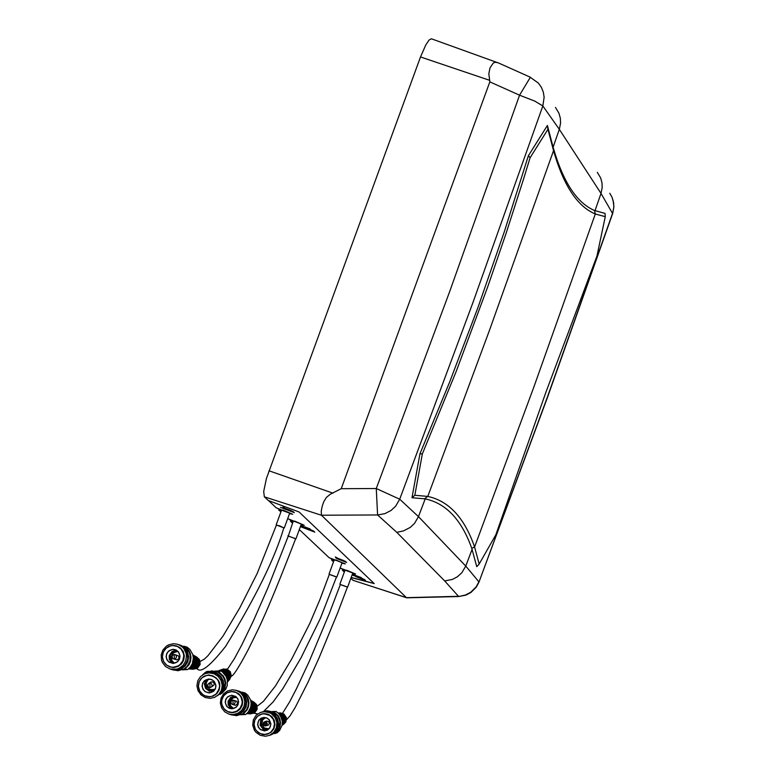 <?xml version="1.0" encoding="UTF-8"?>
<svg xmlns="http://www.w3.org/2000/svg" width="775" height="775" viewBox="0 0 775 775"><rect width="100%" height="100%" fill="white"/><g stroke="black" fill="none" stroke-linecap="round" stroke-linejoin="round"><path stroke-width="1.16" d="M299.315 529.587L329.113 557.7L345.301 563.842L341.882 563.231M340.138 568.027L355.599 574.052M340.351 584.515L347.452 587.024L337.813 612.473L319 657.975L307.956 682.339L295.372 707.158L290.121 715.732L286.537 719.762M396.819 532.357L444.656 580.911L452.29 579.467L457.473 576.736L461.803 572.783L465.756 566.079L418.471 516.634L399.706 499.207L395.734 506.075L391.007 510.493L384.826 513.67L377.59 514.968L396.819 532.357L403.523 530.885L410.382 527.329L414.586 523.309L418.471 516.634L425.204 498.877L411.99 497.734L419.953 453.782L449.713 381.891L477.991 307.423L504.167 232.19L528.405 155.688L530.071 157.78L523.425 179.461L506.075 233.401L487.63 287.06L456.107 371.68L422.346 453.898L414.828 495.254L427.79 496.426C448.841 500.999 464.419 517.787 474.523 546.782L479.173 564.026L495.816 534.837L545.794 392.567L596.934 256.108L605.275 216.68L605.013 213.387L594.493 210.49C576.794 202.924 562.999 181.825 553.108 147.202L559.327 129.328L601.012 193.411L602.204 187.463L601.962 182.658L600.644 177.921L597.302 172.331M288.3 536.087L295.662 538.712C263.238 622.742 256.147 633.049 247.961 650.148C238.816 667.382 233.256 676.071 231.27 676.217M304.207 525.266L287.699 518.63M427.79 496.426L489.393 330.528L553.544 150.65L547.935 129.318L530.071 157.78M474.591 546.976L533.859 387.035L595.307 213.977C577.423 206.567 563.502 185.458 553.544 150.65M311.502 530.158L304.623 527.455L311.531 530.081M290.983 510.638L283.979 507.877L291.012 510.56M313.245 531.127L314.098 531.476M293.638 511.994L292.747 511.626M292.94 521.992L290.499 521.255L292.504 523.164M280.831 512.149L279 509.747M281.257 510.967L278.797 510.231L278.981 509.727M308.741 529.596L301.146 526.923L314.776 532.125L308.77 529.509M288.184 510.066L280.463 507.354L294.326 512.653L288.213 509.979M303.79 527.601L300.545 526.225L302.86 526.719L313.633 531.03L303.79 527.601L303.974 527.116M282.943 507.848L293.144 511.519L283.156 508.042L283.088 507.451M283.156 508.042L283.34 507.538M282.952 507.257L284.309 507.741L283.04 507.024M300.797 525.537L310.145 528.908L306.571 527.959L305.001 527.387L305.185 526.893M305.001 527.387L300.768 525.624M351.123 577.559L374.218 583.594L299.111 511.984L268.228 500.476L264.362 496.823L263.684 491.534L266.445 478.437L420.505 56.953L425.824 44.892L429.05 40.058L431.394 38.789L498.868 63.124M595.006 210.713L601.012 193.411L612.637 213.619L547.305 397.885L478.998 582.025M553.108 147.202L547.402 125.463L547.935 129.318M528.405 155.688L547.402 125.463M419.953 453.792L422.336 453.908M411.99 497.734L414.828 495.254M425.204 498.877C446.148 503.353 461.687 519.899 471.81 548.516L476.751 566.661L479.173 564.026M497.812 62.688L495.264 62.271L493.258 63.017L489.974 67.977L488.831 73.819L489.839 81.869L341.233 488.696L376.272 488.531L377.59 514.968L321.46 515.22L406.449 597.67L459.904 596.266L465.533 594.977L470.677 592.303L476.15 586.898L478.882 581.812L465.756 566.079L472.101 549.32M530.555 77.519L538.305 83.032L541.337 87.255L543.314 92.08L544.137 97.263L542.839 105.952L559.327 129.328L560.567 123.148L560.325 118.158L558.949 113.237L555.472 107.415M268.547 500.573L276.21 507.799L292.63 514.271M289.53 513.612L292.659 514.251L283.078 510.086M281.315 510.812L277.431 508.264M301.136 524.617L304.236 525.256L294.762 521.139M292.998 521.837L289.143 519.327M333.938 560.683L331.506 559.947L333.512 561.846M344.749 570.884L342.327 570.148L344.323 572.037M374.122 583.498L351.172 577.423M355.909 576.668L365.538 580.456L355.909 576.668M335.72 557.874L345.505 561.4L335.856 557.516M335.352 556.954L337.067 557.816L335.352 556.954M352.092 574.895L364.473 579.448L352.063 574.982M352.325 574.275L361.324 577.598L352.296 574.343M336.825 558.581L346.609 562.447L336.825 558.581M350.833 578.353L353.226 580.388L406.4 597.632M530.362 77.238L519.56 95.199L534.818 101.128L542.839 105.952L472.905 302.657L399.706 499.207L376.272 488.521L449.5 292.049L519.56 95.199L489.839 81.869M321.46 515.22L321.247 511.122L322.245 506.085L323.766 501.716L326.401 497.395L330.402 494.169L341.233 488.696M333.986 560.528L330.276 558.145M295.963 538.78L301.301 524.162L296.631 522.069L293.221 521.207L288.271 536.155M295.633 538.809L287.883 535.816M284.309 527.891L289.695 513.157L281.558 510.173M283.786 527.891L279.581 525.808L276.394 525.15M276.433 525.043L283.815 527.833M362.438 578.615L355.841 576.038L362.468 578.547M343.441 560.558L336.738 557.932L343.47 560.49M345.001 561.865L345.941 561.807M364.173 579.564L364.889 579.836M444.656 580.911L458.693 596.547L466.037 595.084L470.997 592.429L476.286 587.14L478.94 582.18L547.247 397.498L612.647 213.077L613.819 207.225L613.626 202.769L611.979 197.073L609.751 193.227M329.346 574.401L336.466 577.007M329.026 574.12L334.199 559.947L337.532 560.8L342.037 562.815L336.863 576.988M329.365 574.333L336.495 576.929M347.655 587.062L352.79 572.996L345.011 570.158M347.423 587.101L340.332 584.573M352.635 573.413L355.609 574.042L346.59 570.148M344.807 570.729L341.126 568.375M352.819 580.233L406.73 597.816L458.461 596.547M605.275 216.68L595.423 214.036M335.769 559.918L344.885 563.861M279.552 714.482L282.391 718.435L282.332 723.298M280.657 716.129L282.303 721.322M278.467 713.281L281.141 714.744L283.379 718.125L283.495 722.184L282.139 724.906M278.826 713.649L281.054 715.189L282.923 718.27L283.272 720.963L282.226 724.402M278.128 712.971L281.567 714.095L284.377 717.863L284.532 721.409L282.042 725.361L284.919 721.651L285.006 718.057L282.313 714.133L278.225 712.971M278.225 713.048L282.168 715.073L283.912 717.96L283.873 722.416L282.071 725.235M278.913 712.932L282.846 714.095L285.462 717.921L284.909 722.513L282.526 725.042M280.23 712.903L283.941 714.007L286.401 717.631L285.859 721.961L283.592 724.334M279.329 712.932L283.35 714.056L285.897 717.776L285.801 721.186L283.049 724.702M262.057 711.983L265.922 711.179L270.853 712.031L275.038 714.812L277.779 719.045L278.613 724.024L277.402 728.907L274.35 732.869L269.962 735.233M263.577 711.508L267.298 710.762L273.188 712.051L277.45 715.606L279.242 718.89L279.969 722.552L278.971 728.025L275.668 732.452L270.969 734.884M261.718 712.06L265.273 711.382L270.223 712.244L274.427 715.054L277.159 719.336L277.963 724.344L276.694 729.246L273.565 733.189L269.119 735.494M264.236 711.702L269.351 712.622L271.657 713.891L275.222 717.747L276.878 722.736L276.336 727.948L273.682 732.443L269.409 735.388L265.36 736.25L260.226 735.31L255.924 732.278L254.355 730.147L252.718 725.129L253.309 719.898L256.021 715.412L260.342 712.506L264.236 711.702M261.359 714.066L264.13 713.572L268.324 714.288L271.889 716.643L274.234 720.237L274.97 724.47L273.963 728.626L271.386 732.017L267.685 734.061M263.8 713.668L270.136 715.538L273.168 718.832L274.582 723.085L274.118 727.531L271.851 731.368L268.198 733.867L264.769 734.603L262.531 734.448L258.414 732.714L255.382 729.401L253.987 725.119L254.481 720.663L256.787 716.846L260.478 714.366L263.8 713.668M264.73 734.458L269.109 733.266L270.988 731.968L273.653 728.268L274.457 723.763L273.246 719.316L270.252 715.838L268.257 714.686L263.791 713.833L261.533 714.172L257.532 716.323L254.868 720.014L254.064 724.528L255.285 728.965L256.583 730.873L260.264 733.605L264.73 734.458M264.566 730.883L260.352 729.575L258.395 727.299L257.6 724.393L258.86 720.14L261.088 718.183L263.955 717.408L266.871 717.96L269.274 719.743L270.921 723.889L269.661 728.151L267.433 730.108L264.566 730.883M263.984 717.553L259.557 719.558L258.114 721.961L257.804 724.761L258.685 727.454L260.594 729.537L264.585 730.718L269.032 728.694L270.465 726.282L270.766 723.482L269.032 719.665L266.726 718.047L263.984 717.553M267.317 730.002L263.054 729.11L260.08 725.119L260.71 720.188L263.403 717.602M268.576 728.762L264.343 728.016L261.795 724.383L262.58 720.023L265.147 717.892M269.303 728.393L266.629 729.188L264.246 728.752L262.25 727.347L261.01 725.235L260.758 722.794L261.533 720.479L263.2 718.725L265.941 717.776M265.098 721.68L266.416 722.067L267.336 723.637L266.765 725.352L265.302 726.02L263.636 725.322L263.064 724.053L263.645 722.339L265.098 721.68M266.377 721.225L268.518 721.409L269.438 723.443L268.518 724.983L266.145 725.807M265.253 724.935L264.13 723.957L265.021 722.775L266.271 723.743L265.253 724.935M273.188 712.051L276.045 711.431L278.874 713.697L281.674 718.357L282.342 721.942L282.003 725.555L279.639 730.408L277.033 732.888L274.166 733.538M274.205 711.993L278.186 715.683L279.833 718.938L280.511 722.523L280.162 726.136L278.826 729.507L275.193 733.479M276.045 711.431L272.083 711.557M251.139 703.564L250.984 707.643L248.92 711.15M250.79 700.823L252.272 703.69L252.233 708.011L249.947 711.663L247.148 713.271M250.945 701.598L251.982 705.095L251.662 707.837L249.87 711.033L247.7 712.7M250.616 700.203L253.115 703.177L253.493 708.34L250.432 712.516L246.673 713.707M250.664 700.358L252.737 703.351L252.912 708.205L250.151 712.196L246.799 713.591M251.187 700.513L254.093 703.264L254.839 708.321L253.812 710.714L251.982 712.564L247.409 713.746M250.616 700.183L253.502 702.944L254.374 705.463L254.278 708.137L253.212 710.597L251.342 712.496L246.663 713.717M252.602 701.336L255.372 703.942L256.079 708.708L253.386 712.709L249.046 713.823M251.972 700.978L254.791 703.632L255.508 708.534L252.747 712.642L248.233 713.785M253.88 702.072L256.593 704.591L257.261 709.077L254.723 712.845L250.528 713.891M253.328 701.762L255.944 704.252L256.632 708.883L254.016 712.768L249.792 713.852M237.741 690.816L242.468 693.296L245.472 697.161L246.741 701.917L246.082 706.819L243.583 711.082L239.659 714.027L234.922 715.199L230.776 714.618M239.678 691.397L243.321 693.179L246.963 697.393L248.387 702.818L247.932 706.567L246.392 710.007L242.372 713.92L236.559 715.664L231.279 714.773M237.266 690.661L241.684 693.063L244.697 696.928L245.966 701.685L245.297 706.587L242.807 710.849L238.874 713.804L234.137 714.967L229.255 714.192M232.18 689.808L236.201 690.341L240.463 692.695L243.466 696.56L244.745 701.327L244.077 706.228L241.577 710.501L237.644 713.446L232.907 714.618L229.022 714.124L224.721 711.808L221.669 707.953L220.352 703.187L220.991 698.256L223.481 693.964L227.424 690.99L232.18 689.808M235.28 691.978L239.058 694.022L241.626 697.316L242.72 701.385L242.149 705.57L240.027 709.202L236.675 711.721L232.626 712.719L229.109 712.244M231.618 691.455L235.028 691.901L238.671 693.906L241.238 697.2L242.323 701.268L241.761 705.453L239.63 709.096L236.278 711.615L232.238 712.603L228.916 712.186L225.254 710.21L222.648 706.926L221.534 702.857L222.076 698.653L224.198 694.991L227.559 692.462L231.618 691.455M232.2 712.438L236.627 711.237L240.114 708.214L241.974 703.952L242.158 701.627L241.006 697.142L239.727 695.214L236.075 692.462L231.589 691.6L227.172 692.811L223.684 695.834L221.824 700.087L221.64 702.421L221.96 704.727L224.062 708.825L227.724 711.576L232.2 712.438M232.093 708.834L229.167 708.273L226.775 706.471L225.186 702.276L225.767 699.302L227.559 696.861L231.696 695.214L235.92 696.531L237.857 698.837L238.603 701.762L238.032 704.746L236.239 707.188L232.093 708.834M231.725 695.378L229.177 696.008L227.065 697.597L225.728 699.903L225.389 702.538L226.087 705.105L227.714 707.168L232.122 708.679L234.67 708.059L236.772 706.471L238.109 704.175L238.468 701.54L237.78 698.982L236.162 696.909L231.725 695.378M231.367 708.67L228.237 704.998L228.044 701.317L230.766 697.277L235.028 696.144M233.382 708.447L230.32 705.405L230.252 701.026L233.227 697.839L236.608 697.423M233.527 708.476L230.766 707.217L229.352 705.424L229.051 700.92L232.035 697.539L234.253 696.996L236.743 697.481M232.955 700.164L234.408 700.668L235.174 702.189L234.612 703.816L233.081 704.543L231.628 704.039L230.863 702.518L231.425 700.891L232.955 700.164M233.653 700.251L236.927 701.404L237.576 703.797L235.6 705.279L232.384 704.456M233.052 703.448L232.984 701.259L233.052 703.448M232.248 715.054L229.468 714.259M241.732 692.211L244.968 692.85L247.777 695.146L250.519 699.854L251.139 703.467L250.732 707.12L248.281 712.031L245.607 714.531L242.372 713.92M242.769 692.191L246.712 695.911L248.32 699.195L248.949 702.818L248.533 706.471L247.128 709.871L243.408 713.891M240.734 714.744L245.607 714.531M193.314 657.51L193.324 662.693L190.388 666.955M192.946 655.195L194.719 658.314L194.69 663.109L192.888 666.258L188.78 668.651M193.091 655.853L194.283 658.75L194.07 662.916L191.89 666.481L189.274 668.186M192.82 654.72L195.591 657.762L196.366 660.426L196.143 663.216L194.961 665.744L192.975 667.692L188.403 668.97M192.849 654.827L195.62 659.312L195.436 663.342L193.314 666.771L188.49 668.903M193.789 655.301L196.802 658.169L197.673 660.726L197.557 663.429L196.482 665.909L194.583 667.827L189.604 669.048M193.091 654.904L196.162 657.83L197.053 660.445L196.937 663.216L195.833 665.773L193.886 667.74L191.377 668.854L188.742 668.98M195.319 656.202L198.197 658.924L198.904 663.875L196.104 668.031L191.367 669.174M194.641 655.815L197.557 658.585L198.4 661.056L198.284 663.671L197.247 666.083L195.407 667.934L190.524 669.106M196.695 657.006L199.524 659.651L200.192 664.311L197.557 668.215L192.965 669.28M196.104 656.667L198.817 659.263L199.514 664.078L196.782 668.118L192.219 669.232M179.432 644.839L184.285 647.464L187.347 651.494L188.625 656.435L187.899 661.511L185.293 665.919L181.224 668.97L176.312 670.181L171.788 669.513M179.907 644.984L185.128 647.299L188.916 651.678L190.185 655.369L189.914 661.23L187.124 666.384L184.13 668.893L178.085 670.714L172.292 669.678M177.737 644.287L182.115 646.776L183.849 648.636L186.068 653.218L186.465 655.757L185.738 660.842L183.132 665.25L179.054 668.312L176.652 669.164L169.948 668.97L165.521 666.519L162.401 662.499L161.5 660.087L161.181 654.952L162.866 650.089L166.276 646.253L168.475 644.916L173.397 643.696L177.737 644.287L181.379 645.73L185.177 649.053L187.395 653.635L187.676 658.75L187.066 661.249L184.46 665.657L180.381 668.709L175.47 669.92L170.112 669.019M176.642 645.953L180.633 648.142L183.258 651.581L184.343 655.805L183.733 660.135L181.515 663.904L178.027 666.5L173.842 667.537L169.977 666.975M172.786 645.391L176.477 645.895L180.217 648.016L182.842 651.455L183.927 655.669L183.307 660.009L181.088 663.768L177.611 666.374L173.416 667.411L169.841 666.936L166.063 664.843L163.409 661.414L162.295 657.19L162.886 652.841L165.104 649.053L168.582 646.428L172.786 645.391M173.387 667.236L177.988 665.977L179.974 664.611L182.822 660.717L183.752 655.97L183.413 653.558L181.224 649.295L177.427 646.437L172.767 645.546L170.393 645.914L166.179 648.171L163.322 652.066L162.401 656.812L163.593 661.472L166.664 665.134L171.004 667.062L173.387 667.236M173.28 663.477L168.882 662.102L166.877 659.709L166.102 656.667L166.703 653.558L168.562 651.019L172.873 649.295L175.915 649.886L178.405 651.756L180.052 656.115L179.451 659.215L177.582 661.763L173.28 663.477M172.903 649.469L170.267 650.128L168.068 651.775L166.673 654.148L166.296 656.89L167.003 659.544L168.669 661.705L173.3 663.322L175.935 662.673L178.134 661.036L179.529 658.663L179.916 655.931L179.219 653.277L177.572 651.116L172.903 649.469M172.467 663.303L169.328 659.457L169.182 655.65L172.031 651.513L176.487 650.341M174.637 663.138L172.06 660.949L171.207 656.532L173.629 652.715L177.62 651.504L173.329 651.794L170.219 655.292L170.5 659.961L171.943 661.831L174.637 663.138M174.22 654.488L175.751 655.02L176.526 656.609L175.935 658.295L174.346 659.041L172.825 658.508L172.04 656.919L172.631 655.243L174.22 654.488M174.976 654.584L178.463 655.873L179.112 658.353L177.068 659.883L173.6 658.944M174.317 657.907L174.249 655.621L174.317 657.907M173.852 670.152L170.539 669.145M183.481 646.292L186.93 647.028L189.856 649.411L192.694 654.313L193.343 658.072L192.307 663.691L190.359 666.984L187.589 669.59L184.13 668.893M184.557 646.273L188.664 650.148L190.33 653.567L190.97 657.326L190.543 661.133L189.081 664.679L185.215 668.864M182.222 669.842L187.589 669.59M224.769 674.318L225.709 675.693M217.639 670.995L221.398 670.947L225.108 672.933L227.337 676.527L227.453 680.731M221.747 671.45L225.816 674.618L227.24 679.568M217.572 670.995L222.968 670.52L226.833 673.039L228.577 677.321L227.55 681.787M218.967 670.598L223.345 671.082L226.804 673.911L228.073 677.05L227.53 681.467M219.664 670.268L224.43 670.084L228.286 672.952L229.507 677.602L227.559 681.942L229.109 677.515L227.647 673.01L223.772 670.288L218.608 670.675M221.137 669.755L225.651 669.571L229.284 672.283L230.437 676.672L228.586 680.76M220.081 670.162L225.099 669.803L228.838 672.613L230.01 677.147L228.073 681.351M222.512 669.28L226.823 669.087L230.252 671.663L231.318 675.81L229.536 679.665M221.485 669.668L226.193 669.338L229.729 671.983L230.853 676.255L229.051 680.227M203.331 674.424L206.295 672.7L212.892 671.906L217.349 673.456L220.962 676.536L223.239 680.712L223.849 685.41L222.716 689.982L218.143 695.243M208.979 671.334L206.77 671.47L204.939 672.69L211.875 670.879L218.027 672.196L222.502 675.877L224.392 679.278L225.186 683.085L224.188 688.752L222.154 692.007L219.228 694.477L222.105 693.16L225.845 689.033L227.22 685.546L227.317 679.917L226.068 676.342L222.464 671.983L220.904 670.908L214.82 671.102M202.992 674.628L205.646 673.126L212.263 672.342L216.748 673.911L220.371 677.03L222.628 681.254L223.2 685.991L220.778 692.618L217.31 695.805M208.862 672.884L213.813 673.678L218.095 676.342L221.049 680.45L222.212 685.362L221.398 690.312L218.744 694.526L214.656 697.355L210.248 698.343L205.278 697.539L200.977 694.855L198.032 690.709L196.908 685.768L197.761 680.808L200.483 676.594L204.619 673.804L208.862 672.884M203.157 676.769L208.785 674.889C220.759 678.406 222.958 685.061 215.392 694.855M208.456 675.102L212.679 675.79L216.332 678.057L218.85 681.554L219.838 685.749L219.141 689.973L216.874 693.567L213.387 695.979L209.638 696.812L205.394 696.124L201.733 693.838L199.223 690.312L198.255 686.098L198.991 681.864L201.297 678.28L204.833 675.897L208.456 675.102M209.599 696.667L211.953 696.308L216.099 694.08L218.841 690.244L219.645 685.555L218.347 680.954L216.971 678.977L213.106 676.158L208.446 675.277L206.092 675.645L201.946 677.873L199.204 681.709L198.41 686.398L199.708 690.99L202.856 694.594L204.939 695.795L209.599 696.667M209.405 692.966L204.987 691.61L202.934 689.256L202.081 686.253L202.604 683.192L204.397 680.683L208.649 678.987L211.691 679.559L214.22 681.399L215.963 685.701L215.44 688.762L213.648 691.271L209.405 692.966M208.678 679.132L205.191 680.276L203.321 682.194L202.352 684.703L202.43 687.406L203.554 689.886L205.53 691.755L208.068 692.705L211.759 692.269L214.791 689.702L215.75 687.183L215.653 684.49L214.53 682.019L212.553 680.159L210.025 679.21L207.681 679.694L206.092 681.38L205.22 684.722L206.363 688.006L208.078 689.605L211.42 690.486L214.375 689.411L210.267 689.566L207.022 686.979L206.218 682.901L208.262 679.336M213.881 690.835L209.163 691.077L205.472 688.287L204.358 683.792L206.324 679.656M209.831 683.104L211.459 683.715L212.185 685.313L211.565 686.931L210.073 687.599L208.436 686.979L207.71 685.381L208.339 683.763L209.831 683.104M210.432 682.349L212.776 681.845L214.2 683.463L213.91 685.178L211.556 686.941M210.006 686.476L209.889 684.228L210.006 686.476M202.517 674.918L204.939 672.69M218.027 672.196L220.904 670.908M219.093 672.128L223.268 675.945L225.012 679.317L225.748 683.027L224.857 688.578L222.997 691.833L220.294 694.41M204.833 673.407L206.344 672.661M214.907 689.149L214.375 689.411M215.256 688.839L213.454 690.041M552.866 146.339L553.476 150.398M595.307 213.977L594.493 210.49M424.69 498.771L427.645 496.397M474.523 546.782L471.81 548.516M489.761 80.367L420.505 56.953M321.509 515.268L264.362 496.823M332.95 493.162L268.973 470.774M253.977 713.291L257.784 713.891M263.5 711.528L272.974 702.102L282.914 688.568L301.058 657.772L320.414 618.314L336.534 576.823M196.714 668.709L197.325 668.951C200.987 673.213 210.422 665.686 225.632 646.35C255.924 596.866 275.338 557.303 283.873 527.649M290.673 520.771L290.499 521.255M530.342 77.229L498.809 63.104M288.358 535.913L267.772 588.157L253.057 621.627L241.655 645.197L234.408 658.643L227.404 669.3M276.162 524.908L281.567 510.134M200.202 661.433L204.455 659.07L208.126 655.524L222.987 636.13L239.785 607.871L257.135 573.577L276.442 525.014M612.725 213.367L613.907 206.76L613.073 200.115M257.242 706.209L263.432 701.346L275.542 685.836L291.71 659.012L309.835 623.342L319.901 599.608L329.414 574.207M339.886 584.214L345.02 570.129M340.428 584.321L329.046 614.178L309.254 661.375L296.534 688.578L289.656 701.83L282.526 713.271M279.562 712.942L278.952 712.952M280.831 712.913L280.153 712.932M264.847 721.709L266.958 721.041M267.327 729.12L268.266 728.82M265.389 730.641L267.172 730.069M262.87 711.828L263.907 711.518M264.566 711.314L265.932 710.898M238.206 690.951L239.843 691.445M236.201 690.341L237.431 690.709M223.801 668.903L223.084 669.154M222.454 669.377L221.805 669.6M221.03 669.871L220.381 670.104M209.066 683.269L211.149 681.864M211.759 692.269L213.813 690.864M204.619 673.804L205.646 673.126M206.295 672.7L207.642 671.799"/></g></svg>
